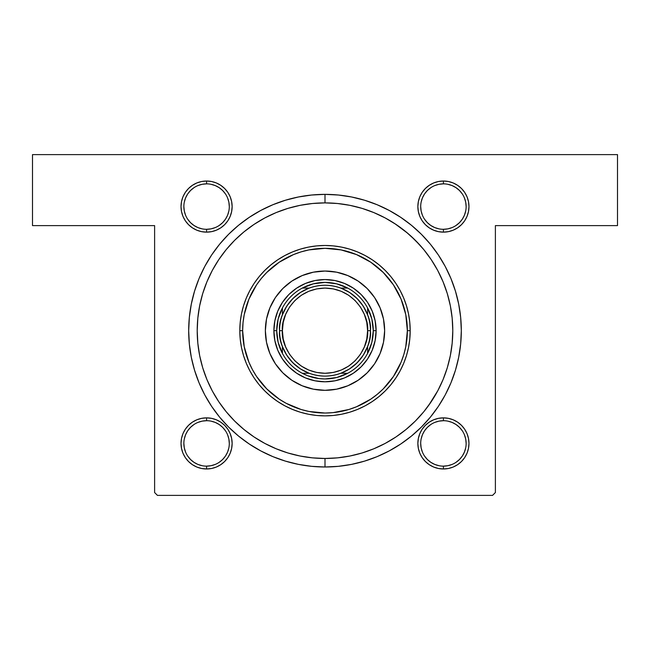 <?xml version="1.0" encoding="UTF-8"?>
<svg xmlns="http://www.w3.org/2000/svg" width="650" height="650" viewBox="0 0 650 650"><rect width="100%" height="100%" fill="white"/><g stroke="black" fill="none" stroke-linecap="round" stroke-linejoin="round"><path stroke-width="0.97" d="M211.567 181.513L206.578 181.025L201.597 181.513L196.796 182.967L192.384 185.331L188.508 188.508L185.331 192.384L182.967 196.796L181.513 201.597L181.025 206.578L181.513 211.567L182.967 216.361L185.331 220.781L188.508 224.656L192.384 227.833L196.796 230.189L201.597 231.644L206.578 232.139L211.567 231.644L216.361 230.189L220.781 227.833L224.656 224.656L227.833 220.781L230.189 216.361L231.644 211.567L232.139 206.578L231.644 201.597L230.189 196.796L227.833 192.384L224.656 188.508L220.781 185.331L216.361 182.967L211.567 181.513L206.578 181.025L206.578 183.861A22.718 22.718 0 0 0 183.861 206.578A22.718 22.718 0 0 0 206.578 229.296A22.718 22.718 0 0 0 229.296 206.578A22.718 22.718 0 0 0 206.578 183.861L206.578 181.025A25.561 25.561 0 0 1 232.139 206.578A25.561 25.561 0 0 1 206.578 232.139L206.578 229.296A22.718 22.718 0 0 1 183.861 206.578A22.718 22.718 0 0 1 206.578 183.861A22.718 22.718 0 0 1 229.296 206.578A22.718 22.718 0 0 1 206.578 229.296L211.014 228.865L215.272 227.573M448.402 181.513L443.422 181.025L438.433 181.513L433.639 182.967L429.219 185.331L425.344 188.508L422.167 192.384L419.811 196.796L418.356 201.597L417.861 206.578L418.356 211.567L419.811 216.361L422.167 220.781L425.344 224.656L429.219 227.833L433.639 230.189L438.433 231.644L443.422 232.139L448.402 231.644L453.204 230.189L457.616 227.833L461.492 224.656L464.669 220.781L467.033 216.361L468.488 211.567L468.975 206.578L468.488 201.597L467.033 196.796L464.669 192.384L461.492 188.508L457.616 185.331L453.204 182.967L448.402 181.513L443.422 181.025L443.422 183.861A22.718 22.718 0 0 0 420.704 206.578A22.718 22.718 0 0 0 443.422 229.296A22.718 22.718 0 0 0 466.139 206.578A22.718 22.718 0 0 0 443.422 183.861L443.422 181.025A25.561 25.561 0 0 1 468.975 206.578A25.561 25.561 0 0 1 443.422 232.139L443.422 229.296A22.718 22.718 0 0 1 420.704 206.578A22.718 22.718 0 0 1 443.422 183.861A22.718 22.718 0 0 1 466.139 206.578A22.718 22.718 0 0 1 443.422 229.296L447.85 228.865L452.116 227.573M448.402 418.356L443.422 417.861L438.433 418.356L433.639 419.811L429.219 422.167L425.344 425.344L422.167 429.219L419.811 433.639L418.356 438.433L417.861 443.422L418.356 448.402L419.811 453.204L422.167 457.616L425.344 461.492L429.219 464.669L433.639 467.033L438.433 468.488L443.422 468.975L448.402 468.488L453.204 467.033L457.616 464.669L461.492 461.492L464.669 457.616L467.033 453.204L468.488 448.402L468.975 443.422L468.488 438.433L467.033 433.639L464.669 429.219L461.492 425.344L457.616 422.167L453.204 419.811L448.402 418.356L443.422 417.861L443.422 420.704A22.718 22.718 0 0 0 420.704 443.422A22.718 22.718 0 0 0 443.422 466.139A22.718 22.718 0 0 0 466.139 443.422A22.718 22.718 0 0 0 443.422 420.704L443.422 417.861A25.561 25.561 0 0 1 468.975 443.422A25.561 25.561 0 0 1 443.422 468.975L443.422 466.139A22.718 22.718 0 0 1 420.704 443.422A22.718 22.718 0 0 1 443.422 420.704A22.718 22.718 0 0 1 466.139 443.422A22.718 22.718 0 0 1 443.422 466.139L447.85 465.701L452.116 464.409M211.567 418.356L206.578 417.861L201.597 418.356L196.796 419.811L192.384 422.167L188.508 425.344L185.331 429.219L182.967 433.639L181.513 438.433L181.025 443.422L181.513 448.402L182.967 453.204L185.331 457.616L188.508 461.492L192.384 464.669L196.796 467.033L201.597 468.488L206.578 468.975L211.567 468.488L216.361 467.033L220.781 464.669L224.656 461.492L227.833 457.616L230.189 453.204L231.644 448.402L232.139 443.422L231.644 438.433L230.189 433.639L227.833 429.219L224.656 425.344L220.781 422.167L216.361 419.811L211.567 418.356L206.578 417.861L206.578 420.704A22.718 22.718 0 0 0 183.861 443.422A22.718 22.718 0 0 0 206.578 466.139A22.718 22.718 0 0 0 229.296 443.422A22.718 22.718 0 0 0 206.578 420.704L206.578 417.861A25.561 25.561 0 0 1 232.139 443.422A25.561 25.561 0 0 1 206.578 468.975L206.578 466.139A22.718 22.718 0 0 1 183.861 443.422A22.718 22.718 0 0 1 206.578 420.704A22.718 22.718 0 0 1 229.296 443.422A22.718 22.718 0 0 1 206.578 466.139L211.014 465.701L215.272 464.409M325.057 202.889L325 202.889A127.79 127.79 0 0 0 264.737 217.994A127.79 127.79 0 0 1 385.263 217.994A127.79 127.79 0 0 0 325 202.889L325 194.366A136.313 136.313 0 0 1 461.313 330.679A136.313 136.313 0 0 1 325 466.993L325 458.469A127.79 127.79 0 0 0 385.263 443.365A127.79 127.79 0 0 1 264.737 443.365A127.79 127.79 0 0 0 325 458.469L325.049 458.469M395.923 436.979A127.79 127.79 0 0 0 431.299 401.602A127.79 127.79 0 0 1 395.923 436.979M325 458.469L337.529 457.852L349.928 456.016L362.099 452.969L373.904 448.744L385.239 443.381L395.996 436.938L406.071 429.463L415.358 421.046L423.784 411.751L431.251 401.676L437.702 390.918A127.79 127.79 0 0 0 437.686 270.416A127.79 127.79 0 0 1 437.686 390.942L443.064 379.584L447.289 367.778L450.336 355.607L452.173 343.208L452.79 330.679A127.79 127.79 0 0 1 325 458.469A127.79 127.79 0 0 1 197.21 330.679A127.79 127.79 0 0 1 325 202.889A127.79 127.79 0 0 1 452.79 330.679L452.173 318.151L450.336 305.752L447.289 293.581L443.064 281.775L437.702 270.441L431.251 259.683L423.784 249.608L415.358 240.321L406.071 231.896L395.996 224.429L385.239 217.977L373.904 212.615L362.099 208.39L349.928 205.343L337.529 203.507L325 202.889L312.471 203.507L300.072 205.343L287.901 208.39L276.096 212.615L264.761 217.977L254.004 224.429L243.929 231.896L234.642 240.321L226.216 249.608L218.749 259.683L212.298 270.441L206.936 281.775L202.711 293.581L199.664 305.752L197.827 318.151L197.21 330.679L197.827 343.208L199.664 355.607L202.711 367.778L206.936 379.584L212.298 390.918A127.79 127.79 0 0 1 212.314 270.416A127.79 127.79 0 0 0 212.314 390.942L218.749 401.676L226.216 411.751L234.642 421.046L243.929 429.463L254.004 436.938L264.761 443.381L276.096 448.744L287.901 452.969L300.072 456.016L312.471 457.852L325 458.469L325 466.993L338.358 466.334L351.593 464.368L364.569 461.118L377.162 456.617L389.252 450.897L400.733 444.015L411.474 436.052L421.387 427.066L430.373 417.154L438.336 406.412L445.218 394.94L450.938 382.842L455.439 370.248L458.689 357.273L460.655 344.037L461.313 330.679L460.655 317.322L458.689 304.086L455.439 291.111L450.938 278.517L445.218 266.427L438.336 254.946L430.373 244.205L421.387 234.293L411.474 225.306L400.733 217.344L389.252 210.462L377.162 204.742L364.569 200.241L351.593 196.991L338.358 195.024L325 194.366L311.642 195.024L298.407 196.991L285.431 200.241L272.838 204.742L260.748 210.462L249.267 217.344L238.526 225.306L228.613 234.293L219.627 244.205L211.664 254.946L204.782 266.427L199.062 278.517L194.561 291.111L191.311 304.086L189.345 317.322L188.687 330.679L189.345 344.037L191.311 357.273L194.561 370.248L199.062 382.842L204.782 394.94L211.664 406.412L219.627 417.154L228.613 427.066L238.526 436.052L249.267 444.015L260.748 450.897L272.838 456.617L285.431 461.118L298.407 464.368L311.642 466.334L325 466.993A136.313 136.313 0 0 1 188.687 330.679A136.313 136.313 0 0 1 325 194.366L325 202.889M431.299 259.756A127.79 127.79 0 0 0 395.923 224.38A127.79 127.79 0 0 1 431.299 259.756M452.026 344.63L452.205 342.924M32.5 154.611L617.5 154.611L617.5 225.607L495.389 225.607L495.389 492.546L495.389 225.607L617.5 225.607L617.5 154.611L32.5 154.611L32.5 225.607L32.5 154.611M154.611 492.546L154.611 225.607L32.5 225.607L154.611 225.607L154.611 492.546L157.454 495.389L492.546 495.389L157.454 495.389L154.611 492.546M495.389 492.546L492.546 495.389L495.389 492.546M227.833 457.616L230.189 453.204L231.644 448.402M422.167 429.219L419.811 433.639L418.356 438.433M422.167 192.384L419.811 196.796L418.356 201.597M227.833 220.781L230.189 216.361L231.644 211.567M438.433 468.488L443.422 468.975L448.402 468.488L453.204 467.033M467.033 453.204L468.488 448.402M443.422 466.139L443.422 468.975A25.561 25.561 0 0 1 417.861 443.422A25.561 25.561 0 0 1 443.422 417.861L438.433 418.356L433.639 419.811M201.597 468.488L206.578 468.975L211.567 468.488L216.361 467.033M206.578 466.139L206.578 468.975A25.561 25.561 0 0 1 181.025 443.422A25.561 25.561 0 0 1 206.578 417.861L201.597 418.356L196.796 419.811M182.967 433.639L181.513 438.433M201.597 231.644L206.578 232.139L211.567 231.644L216.361 230.189M206.578 229.296L206.578 232.139A25.561 25.561 0 0 1 181.025 206.578A25.561 25.561 0 0 1 206.578 181.025L201.597 181.513L196.796 182.967M182.967 196.796L181.513 201.597M438.433 231.644L443.422 232.139L448.402 231.644L453.204 230.189M467.033 216.361L468.488 211.567M443.422 229.296L443.422 232.139A25.561 25.561 0 0 1 417.861 206.578A25.561 25.561 0 0 1 443.422 181.025L438.433 181.513L433.639 182.967M254.077 436.979A127.79 127.79 0 0 1 218.701 401.602A127.79 127.79 0 0 0 254.077 436.979L254.004 436.938M218.701 259.756A127.79 127.79 0 0 1 254.077 224.38A127.79 127.79 0 0 0 218.701 259.756L218.749 259.683M420.006 245.213L410.613 235.812M407.737 233.293L394.867 223.681M428.618 405.47L437.864 390.609M202.15 228.865L197.884 227.573L193.96 225.469L190.515 222.641L187.688 219.204M184.299 202.15L185.591 197.884L187.688 193.96L190.515 190.515L193.968 187.688M211.014 184.299L215.272 185.591L219.204 187.688L222.641 190.515L225.477 193.968M228.865 211.014L227.573 215.272L225.469 219.204L222.641 222.641L219.204 225.469M202.15 465.701L197.884 464.409L193.96 462.312L190.515 459.485L187.688 456.032M184.299 438.986L185.591 434.728L187.688 430.796L190.515 427.359L193.968 424.523M211.014 421.135L215.272 422.427L219.204 424.531L222.641 427.359L225.469 430.796M228.865 447.85L227.573 452.116L225.469 456.04L222.641 459.485L219.204 462.312M438.986 465.701L434.728 464.409L430.796 462.312L427.359 459.485L424.523 456.032M421.135 438.986L422.427 434.728L424.531 430.796L427.359 427.359L430.796 424.531M447.85 421.135L452.116 422.427L456.04 424.531L459.485 427.359L462.312 430.796M465.701 447.85L464.409 452.116L462.312 456.04L459.485 459.485L456.032 462.312M438.986 228.865L434.728 227.573L430.796 225.469L427.359 222.641L424.531 219.204M421.135 202.15L422.427 197.884L424.531 193.96L427.359 190.515L430.796 187.688M447.85 184.299L452.116 185.591L456.04 187.688L459.485 190.515L462.312 193.968M465.701 211.014L464.409 215.272L462.312 219.204L459.485 222.641L456.032 225.477M206.578 420.704L202.15 421.135L197.884 422.427M183.861 443.414L184.299 447.85L185.591 452.116M229.296 443.43L228.865 438.986L227.573 434.728M206.578 183.861L202.15 184.299L197.884 185.591M183.861 206.57L184.299 211.014L185.591 215.272M229.296 206.586L228.865 202.15L227.573 197.884M443.422 183.861L438.986 184.299L434.728 185.591M420.704 206.57L421.135 211.014L422.427 215.272M466.139 206.586L465.701 202.15L464.409 197.884M443.422 420.704L438.986 421.135L434.728 422.427M420.704 443.414L421.135 447.85L422.427 452.116M466.139 443.43L465.701 438.986L464.409 434.728M447.176 368.152L446.241 371.061M445.811 289.014L446.818 292.069M269.912 353.519A59.638 59.638 0 0 0 302.161 385.767L291.866 380.266L282.831 372.848L275.413 363.813L269.904 353.502L266.508 342.314L265.363 330.679L266.508 319.044L269.904 307.856L275.413 297.546L282.831 288.511L291.866 281.092L302.177 275.584L313.365 272.188L325 271.042L336.635 272.188L347.823 275.584L358.134 281.092L367.169 288.511L374.587 297.546L380.096 307.856L383.492 319.044L384.637 330.679A59.638 59.638 0 0 1 325 390.317A59.638 59.638 0 0 1 265.363 330.679A59.638 59.638 0 0 0 269.896 353.486M302.193 385.783A59.638 59.638 0 0 0 347.807 385.783M347.839 385.767A59.638 59.638 0 0 0 380.088 353.519L374.587 363.813L367.169 372.848L358.134 380.266L347.823 385.775L336.635 389.171L325 390.317L313.365 389.171L302.177 385.775M239.809 330.679L242.645 330.679A82.355 82.355 0 0 1 325 248.324A82.355 82.355 0 0 1 407.355 330.679L410.191 330.679A85.191 85.191 0 0 0 325 245.489A85.191 85.191 0 0 0 239.809 330.679A85.191 85.191 0 0 1 325 245.489A85.191 85.191 0 0 1 410.191 330.679L409.784 339.032L408.558 347.303L406.526 355.412L403.707 363.285L400.132 370.841L395.834 378.007L390.853 384.727L385.239 390.918L379.048 396.533L372.328 401.513L365.162 405.811L357.606 409.386L349.733 412.206L341.624 414.237L333.352 415.464L325 415.87L316.648 415.464L308.376 414.237L300.267 412.206L292.394 409.386L284.838 405.811L277.672 401.513L270.952 396.533L264.761 390.918L259.147 384.727L254.166 378.007L249.868 370.841L246.293 363.285L243.474 355.412L241.443 347.303L240.216 339.032L239.809 330.679L240.216 322.327L241.443 314.056L243.474 305.947L246.293 298.074L249.868 290.517L254.166 283.351L259.147 276.632L264.761 270.441L270.952 264.826L277.672 259.846L284.838 255.547L292.394 251.972L300.267 249.153L308.376 247.122L316.648 245.895L325 245.489L333.352 245.895L341.624 247.122L349.733 249.153L357.606 251.972L365.162 255.547L372.328 259.846L379.048 264.826L385.239 270.441L390.853 276.632L395.834 283.351L400.132 290.517L403.707 298.074L406.526 305.947L408.558 314.056L409.784 322.327L410.191 330.679A85.191 85.191 0 0 1 325 415.87A85.191 85.191 0 0 1 239.809 330.679A85.191 85.191 0 0 0 325 415.87A85.191 85.191 0 0 0 410.191 330.679L407.355 330.679L405.771 314.616L401.082 299.162L393.477 284.928L383.232 272.447L370.752 262.202L356.517 254.597L341.063 249.909L325 248.324L308.937 249.909L301.096 251.875L293.483 254.597L279.248 262.202L266.768 272.447L261.341 278.436L256.523 284.928L248.918 299.162L244.229 314.616L243.043 322.611L242.645 330.679L244.229 346.743L248.918 362.196L252.371 369.501L256.523 376.431L266.768 388.911L279.248 399.157L286.179 403.309L301.096 409.492L308.937 411.45L325 413.034L333.068 412.636L348.904 409.492L356.517 406.762L370.752 399.157L377.244 394.339L383.232 388.911L393.477 376.431L401.082 362.196L403.804 354.583L405.771 346.743L407.355 330.679A82.355 82.355 0 0 1 325 413.034A82.355 82.355 0 0 1 242.645 330.679L239.809 330.679M446.712 291.736L445.933 289.372M445.266 287.487L443.064 281.775M287.901 208.39L276.096 212.615M202.711 367.778L206.936 379.584M362.099 452.969L373.904 448.744M274.869 320.71L277.777 311.114L282.498 302.283L288.852 294.531L296.603 288.178L305.435 283.457L315.031 280.548L325 279.565L334.969 280.548L344.565 283.457L353.397 288.178L361.148 294.531L367.502 302.283L372.223 311.114L375.131 320.71L376.114 330.679L375.131 340.649L372.223 350.244L367.502 359.076L361.148 366.827L353.397 373.181L344.565 377.902L334.969 380.811L325 381.794L315.031 380.811L305.435 377.902L296.603 373.181L288.852 366.827L282.498 359.076L277.777 350.244L274.869 340.649L273.886 330.679L274.869 320.71L277.777 311.114M265.363 330.679A59.638 59.638 0 0 1 325 271.042A59.638 59.638 0 0 1 384.637 330.679L383.492 342.314L380.096 353.502M375.131 340.649L372.223 350.244M344.565 377.902L334.969 380.811M315.031 380.811L305.435 377.902M277.777 350.244L274.869 340.649M288.852 294.531L296.603 288.178M305.435 283.457L315.031 280.548M334.969 280.548L344.565 283.457M353.397 288.178L361.148 294.531L367.502 302.283M372.223 311.114L375.131 320.71M384.637 330.679A59.638 59.638 0 0 0 347.839 275.592M347.807 275.576A59.638 59.638 0 0 0 302.193 275.576M302.161 275.592A59.638 59.638 0 0 0 269.912 307.84M309.189 288.08L302.283 288.08A48.279 48.279 0 0 1 347.717 288.08L336.708 283.847L325 282.401L313.292 283.847L302.283 288.08A48.279 48.279 0 0 0 282.401 307.962L278.168 318.971L276.721 330.679A48.279 48.279 0 0 1 282.401 307.962L282.401 314.868L286.756 306.142L292.874 298.553L300.463 292.435L309.189 288.08L302.283 288.08A48.279 48.279 0 0 0 282.401 307.962L282.401 314.868M273.886 330.679L276.721 330.679L278.168 342.387L282.401 353.397A48.279 48.279 0 0 1 276.721 330.679L273.886 330.679A51.114 51.114 0 0 1 325 279.565A51.114 51.114 0 0 1 376.114 330.679A51.114 51.114 0 0 0 325 279.565A51.114 51.114 0 0 0 273.886 330.679A51.114 51.114 0 0 0 325 381.794A51.114 51.114 0 0 0 376.114 330.679A51.114 51.114 0 0 1 325 381.794A51.114 51.114 0 0 1 273.886 330.679M373.279 330.679L376.114 330.679L373.279 330.679L371.832 318.971L367.599 307.962A48.279 48.279 0 0 1 367.599 353.397L371.832 342.387L373.279 330.679M309.189 373.279L302.283 373.279L307.653 375.733L319.101 378.592L325 378.958L336.708 377.512L347.717 373.279A48.279 48.279 0 0 1 302.283 373.279L309.189 373.279L300.463 368.924L292.874 362.806L286.756 355.217L282.401 346.491L282.401 353.397A48.279 48.279 0 0 0 302.283 373.279A48.279 48.279 0 0 1 282.401 353.397L282.401 346.491M367.599 346.491L367.599 353.397L367.599 346.491L363.244 355.217L357.126 362.806L349.537 368.924L340.811 373.279L347.717 373.279A48.279 48.279 0 0 0 367.599 353.397A48.279 48.279 0 0 1 347.717 373.279L340.811 373.279M367.599 314.868L367.599 307.962A48.279 48.279 0 0 0 347.717 288.08L340.811 288.08L349.537 292.435L357.126 298.553L363.244 306.142L367.599 314.868L367.599 307.962A48.279 48.279 0 0 0 347.717 288.08L340.811 288.08M325 288.08L316.688 288.901L308.701 291.322L301.332 295.262L294.881 300.56L289.583 307.011L285.642 314.381L283.221 322.368L282.401 330.679L279.565 330.679C277.737 343.972 291.371 375.497 325 376.114C358.629 375.497 372.263 343.972 370.435 330.679L367.599 330.679C369.306 343.143 356.525 372.694 325 373.279C293.475 372.694 280.694 343.143 282.401 330.679L283.221 338.991L285.642 346.978L289.583 354.348L294.881 360.799L301.332 366.096L308.701 370.037L316.688 372.458L325 373.279L333.312 372.458L341.299 370.037L348.668 366.096L355.119 360.799L360.417 354.348L364.358 346.978L366.779 338.991L367.599 330.679L366.779 322.368L364.358 314.381L360.417 307.011L355.119 300.56L348.668 295.262L341.299 291.322L333.312 288.901L325 288.08M370.435 330.679A45.435 45.435 0 0 1 325 376.114A45.435 45.435 0 0 1 279.565 330.679A45.435 45.435 0 0 1 325 285.244A45.435 45.435 0 0 1 370.435 330.679C372.263 317.387 358.629 285.862 325 285.244C291.371 285.862 277.737 317.387 279.565 330.679L282.401 330.679C280.694 318.216 293.475 288.665 325 288.08C356.525 288.665 369.306 318.216 367.599 330.679L370.435 330.679"/></g></svg>
